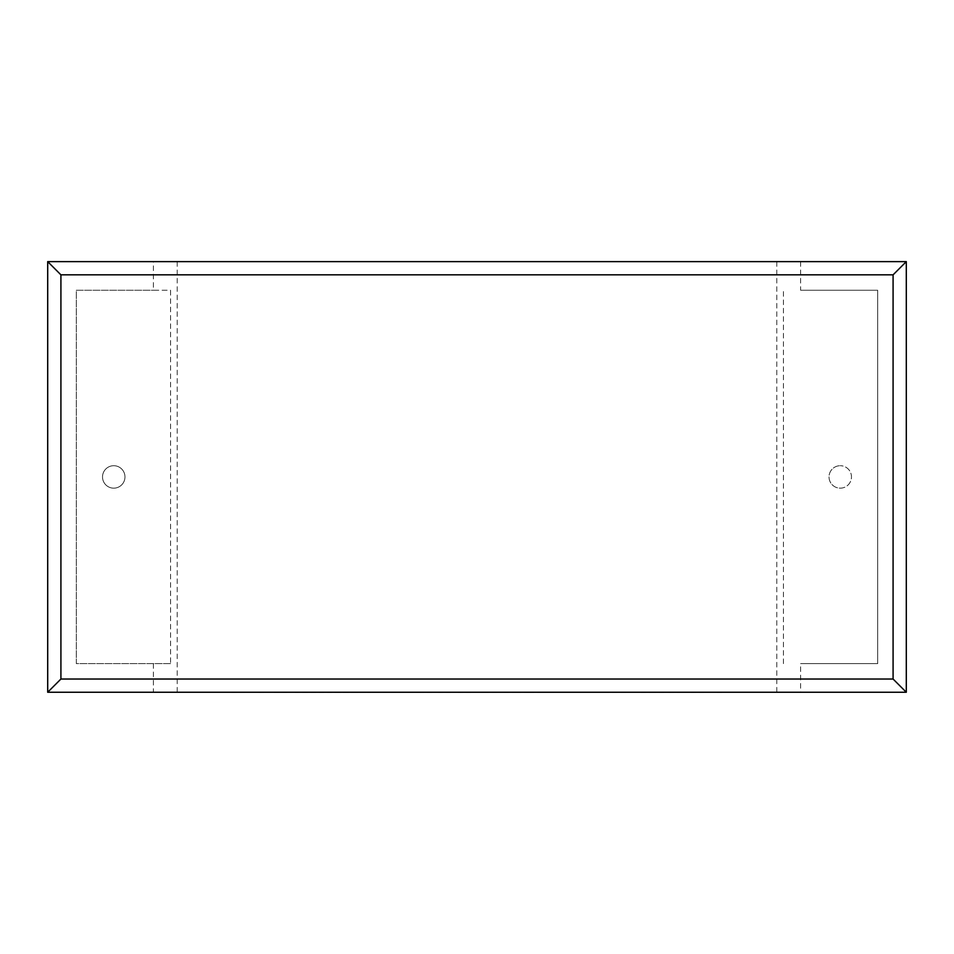 <?xml version="1.0" encoding="UTF-8"?>
<svg xmlns="http://www.w3.org/2000/svg" width="954" height="954" viewBox="0 0 954 954"><rect width="100%" height="100%" fill="white"/><g stroke="black" fill="none" stroke-linecap="round" stroke-linejoin="round"><path stroke-width="0.72" stroke-dasharray="4.77 3.58" d="M840.259 488.162A11.233 11.233 0 0 0 851.481 476.928A11.233 11.233 0 0 0 840.259 465.707A11.233 11.233 0 0 1 851.481 476.928A11.233 11.233 0 0 1 840.259 488.162A11.233 11.233 0 0 1 829.026 476.928A11.233 11.233 0 0 1 840.259 465.707A11.233 11.233 0 0 0 829.026 476.928A11.233 11.233 0 0 0 840.259 488.162M113.741 465.707A11.233 11.233 0 0 1 124.974 476.928A11.233 11.233 0 0 1 113.741 488.162A11.233 11.233 0 0 1 102.519 476.928A11.233 11.233 0 0 1 113.741 465.707A11.233 11.233 0 0 1 124.974 476.928A11.233 11.233 0 0 1 113.741 488.162A11.233 11.233 0 0 1 102.519 476.928A11.233 11.233 0 0 1 113.741 465.707M800.621 261.623L800.621 290.243L877.68 290.243L877.68 663.626L800.621 663.626L800.621 692.246L906.3 692.246L906.3 261.623L153.379 261.623L153.379 290.243L170.551 290.243L170.551 663.626L76.32 663.626L76.32 290.243L170.551 290.243M153.379 261.623L47.7 261.623L47.7 692.246L800.621 692.246M800.621 290.243L877.68 290.243L877.68 663.626L800.621 663.626M783.449 663.626L783.449 290.243M170.551 663.626L76.32 663.626L76.32 290.243L153.379 290.243M153.379 663.626L153.379 692.246M177.217 261.623L177.217 692.246M776.783 261.623L776.783 692.246M259.166 692.246L347.316 692.246L259.166 692.246M231.524 692.377L258.868 692.246M258.868 692.377L273.834 692.246M273.834 692.377L294.798 692.246M294.798 692.377L324.062 692.246M324.062 692.377L302.418 692.246M302.418 692.377L556.611 692.246L334.794 692.246M274.788 692.377L286.546 692.377L274.788 692.246M480.363 692.377L484.06 692.377L480.363 692.246M420.726 692.377L367.409 692.377L420.726 692.246M334.794 692.377L438.399 692.246M438.399 692.377L462.976 692.246M462.976 692.377L458.182 692.246M458.182 692.377L483.821 692.246M483.821 692.377L529.231 692.246M529.231 692.377L504.523 692.246M504.523 692.377L528.969 692.246M528.969 692.377L722.583 692.246L540.536 692.246M540.536 692.377L663.531 692.246M663.531 692.377L641.219 692.246M641.219 692.377L668.611 692.246M668.611 692.377L690.923 692.246M690.923 692.377L717.253 692.246M717.253 692.377L722.583 692.377"/><path stroke-width="1.43" d="M906.3 692.246L47.7 692.246L47.7 261.623L906.3 261.623L906.3 692.246L893.087 679.033L893.087 274.835L906.3 261.623M47.7 692.246L60.913 679.033L893.087 679.033M893.087 274.835L60.913 274.835L47.7 261.623M722.583 692.246L231.524 692.246M60.913 274.835L60.913 679.033"/></g></svg>
